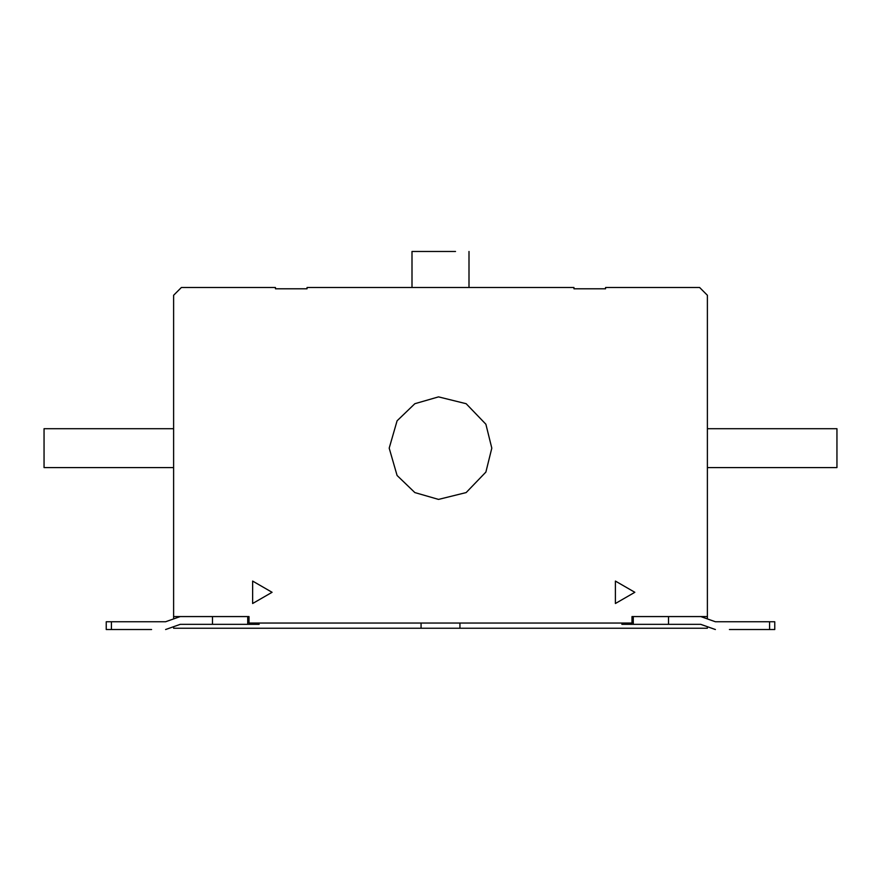 <?xml version="1.0" encoding="UTF-8"?>
<svg xmlns="http://www.w3.org/2000/svg" width="881" height="881" viewBox="0 0 881 881"><rect width="100%" height="100%" fill="white"/><g stroke="black" fill="none" stroke-linecap="round" stroke-linejoin="round"><path stroke-width="1.32" d="M173.612 428.706L44.05 428.706L44.05 467.58L173.612 467.58M421.063 623.043L421.063 628.23L459.937 628.23L459.937 623.043M707.388 428.706L836.95 428.706L836.95 467.58L707.388 467.58M421.063 628.23L173.612 628.23L173.612 627.305M707.388 627.305L707.388 628.23L459.937 628.23M729.413 629.53L769.576 629.53L769.576 621.755L774.762 621.755L774.762 629.53L769.576 629.53M151.587 629.53L111.424 629.53L111.424 621.755L106.238 621.755L106.238 629.53L111.424 629.53M165.595 621.755L170.485 620.026L165.595 621.755L170.485 620.026L165.595 621.755L111.424 621.755M715.405 621.755L710.515 620.026L715.405 621.755L710.515 620.026L715.405 621.755L769.576 621.755M455.521 251.47L412 251.47L412 287.492M491.807 448.143L485.883 472.073L466.148 492.578L438.529 499.406L414.852 492.578L397.089 475.487L389.193 448.143L397.089 420.799L414.852 403.707L438.529 396.879L466.148 403.707L485.883 424.224L491.807 448.143M272.075 592.296L252.638 603.507L252.638 581.075L272.075 592.296L252.638 603.507L252.638 581.075L272.075 592.296M634.838 592.296L615.401 603.507L615.401 581.075L634.838 592.296L615.401 603.507L615.401 581.075L634.838 592.296M707.388 616.568L707.388 295.267L699.613 287.492L605.555 287.492L605.555 288.792L573.949 288.792L573.949 287.492L307.051 287.492L307.051 288.792L275.445 288.792L275.445 287.492L181.387 287.492L173.612 295.267L173.612 616.568L249.015 616.568L249.015 623.043L631.985 623.043L631.985 616.568L707.388 616.568L707.388 618.066M700.736 624.343L705.626 626.072L700.736 624.343L622.041 624.343L622.041 623.043M705.626 626.072L715.394 629.53M633.285 624.343L633.274 616.568M710.515 620.026L700.747 616.568M173.612 618.066L173.612 616.568M180.264 624.343L175.374 626.072L180.264 624.343L258.959 624.343L258.959 623.043M247.715 624.343L247.726 616.568M175.374 626.072L165.606 629.53M170.485 620.026L180.253 616.568M624.618 623.043L624.618 624.343M630.697 624.343L630.697 623.043M668.525 616.568L668.525 624.343M256.382 623.043L256.382 624.343M250.303 624.343L250.303 623.043M212.475 616.568L212.475 624.343M469 287.492L469 251.47M621.887 623.043L621.887 624.343M259.113 624.343L259.113 623.043"/></g></svg>
